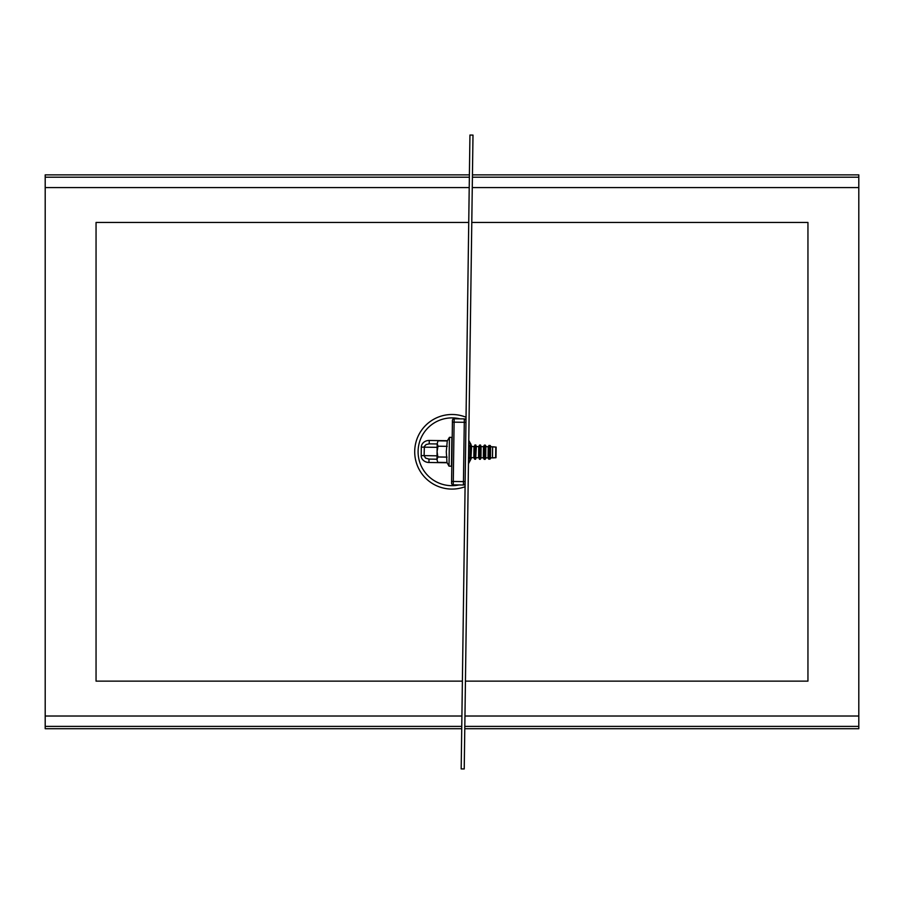 <?xml version="1.0" encoding="UTF-8"?>
<svg xmlns="http://www.w3.org/2000/svg" width="904" height="904" viewBox="0 0 904 904"><rect width="100%" height="100%" fill="white"/><g stroke="black" fill="none" stroke-linecap="round" stroke-linejoin="round"><path stroke-width="1.36" d="M471.221 445.186L470.464 443.288M471.052 458.893L468.453 463.718M468.769 440.327L471.244 445.22M464.78 728.714L858.8 728.714L858.8 726.387L464.814 726.387L858.8 726.387L858.8 716.024L464.95 716.024M472.442 174.867L858.8 174.867L858.8 716.024M461.729 728.714L45.2 728.714L45.2 726.387L461.763 726.387L45.2 726.387L45.2 187.569L469.221 187.569M469.391 174.867L45.2 174.867L45.2 177.207L469.368 177.207L45.2 177.207L45.2 187.569M472.419 177.207L858.8 177.207L472.419 177.207M468.758 441.186A19.831 19.831 0 0 1 470.611 444.926M470.408 459.164A19.831 19.831 0 0 1 468.464 462.848M437.027 455.819L424.112 455.639L425.524 458.057L428.993 459.096L428.948 462.486L447.118 462.746M421.185 455.605L424.112 455.639L424.36 446.418L426.123 444.542L429.208 443.853L429.253 440.463A7.853 6.78 -179.2 0 0 421.309 447.13L421.185 455.605A7.853 6.78 -179.2 0 0 428.948 462.486M452.011 441.683A3.39 3.39 0 0 0 452.147 440.779M451.74 461.887A3.39 3.39 0 0 1 451.853 462.803M465.65 419.58L465.989 420.62A1.695 1.695 0 0 0 464.317 418.902L454.147 418.767A1.695 1.695 0 0 0 452.429 420.439L451.571 483.143A1.695 1.695 0 0 0 453.232 484.86L463.402 485.007L464.995 483.968M437.186 443.954L429.208 443.853M428.993 459.096L436.982 459.209M465.153 481.64L463.458 481.617L463.402 485.007A1.695 1.695 0 0 0 465.119 483.335A1.695 1.695 0 0 1 463.402 485.007L459.074 484.939A33.9 33.9 0 0 1 418.1 451.322A33.9 33.9 0 0 1 459.989 418.846M465.967 422.315L464.272 422.292L464.317 418.902L465.56 419.467M466.035 417.241A37.29 37.29 0 0 0 414.71 451.277A37.29 37.29 0 0 0 465.074 486.714M475.233 444.994L476.69 446.553L478.724 446.587L479.64 445.05L481.097 446.621L483.47 446.644L481.436 446.621L480.566 445.649M481.29 457.774L480.035 459.3L480.951 457.774L483.324 457.808L484.194 459.356L485.132 458.78M479.979 445.062L480.566 445.062M480.386 458.712L480.374 459.3M484.725 445.13L485.312 445.717M476.544 457.706L475.64 458.656M483.324 457.808L483.47 446.644L484.386 445.118L485.843 446.678L488.216 446.712L486.182 446.689L485.312 445.13M486.036 457.842L485.12 459.368M475.832 445.005L475.82 445.593M476.205 457.706L478.578 457.74L478.724 446.587L476.351 446.553L475.628 459.243M489.12 459.164L490.058 458.543M489.313 445.446L490.228 446.101M470.487 444.926L471.944 446.486L473.978 446.519L475.493 444.994L475.289 459.232L474.702 459.221L474.894 444.994M471.798 457.639L470.894 458.588M485.843 446.678L485.697 457.831L488.07 457.865L488.216 446.712L488.996 445.412L490.589 446.745L490.443 457.899L495.991 457.706L496.138 447.096L490.928 446.757L490.239 445.514M490.782 457.91L490.047 459.13M471.086 444.937L471.074 445.525M471.459 457.639L473.832 457.673L473.978 446.519L471.606 446.486L470.882 459.175M468.532 457.593L468.69 446.44L470.747 444.926L470.543 459.164L469.956 459.164L470.148 444.926M478.578 457.74L480.035 459.3L480.227 445.062M481.097 446.621L480.951 457.774M479.64 445.05L479.448 459.288M484.386 445.118L484.194 459.356M476.351 446.553L475.493 444.994M484.973 445.13L484.781 459.368L485.697 457.831M473.832 457.673L474.702 459.221M488.07 457.865L488.804 459.187L488.996 445.412M489.9 445.514L489.708 459.119L488.804 459.187M471.606 446.486L470.747 444.926M490.443 457.899L489.708 459.119M490.589 446.745L492.635 446.779L492.488 457.932L495.652 457.695L495.799 447.096L492.635 446.779M469.086 457.605L469.956 459.164M452.09 445.265L451.763 444.666M451.91 458.328L451.559 458.904M451.661 451.785L451.864 437.378L449.435 437.344L449.028 466.159L451.458 466.193L451.661 451.785M437.773 462.362L436.971 459.661L437.773 462.362L446.983 462.486L446.293 451.717L447.277 440.96L449.435 437.344M437.841 456.983L437.084 451.582L436.971 459.661L437.841 456.983L447.051 457.108M437.988 446.214L437.197 443.514L437.084 451.582L437.988 446.214L447.209 446.339M438.067 440.836L437.197 443.514L438.067 440.836L447.277 440.96M469.944 135.046L461.176 768.909L464.227 768.954L472.995 135.091L469.944 135.046M471.786 222.452L807.95 222.452L807.95 681.13L465.436 681.13M462.385 681.13L96.05 681.13L96.05 222.452L468.735 222.452M461.899 716.024L45.2 716.024M472.272 187.569L858.8 187.569M437.14 447.344L421.309 447.13M447.423 440.711L429.253 440.463M452.407 422.134L464.272 422.292L463.458 481.617L453.288 481.47L454.147 418.767A1.695 1.695 0 0 0 452.429 420.439M451.593 481.448L453.288 481.47L453.232 484.86M452.203 437.389L449.774 437.355M446.983 462.486L449.028 466.159"/></g></svg>
